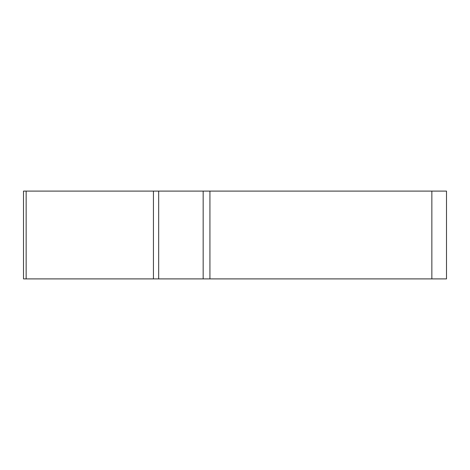 <?xml version="1.0" encoding="UTF-8"?>
<svg xmlns="http://www.w3.org/2000/svg" width="470" height="470" viewBox="0 0 470 470"><rect width="100%" height="100%" fill="white"/><g stroke="black" fill="none" stroke-linecap="round" stroke-linejoin="round"><path stroke-width="0.7" d="M203.163 191.102L446.5 191.102L446.5 278.898L23.5 278.898L23.5 191.102L203.163 191.102L203.163 278.898M26.15 191.102L26.15 278.898L445.155 278.898L431.86 278.898L431.86 191.102M158.678 191.102L158.678 278.898L153.443 278.898L153.443 191.102M209.925 191.102L209.925 278.898"/></g></svg>
